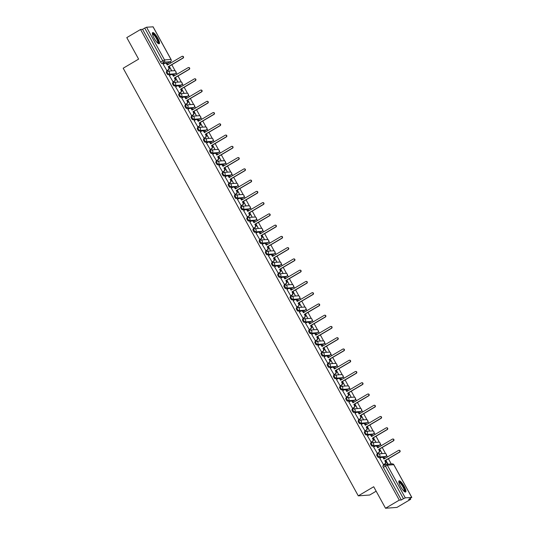 <?xml version="1.0" encoding="UTF-8"?>
<svg xmlns="http://www.w3.org/2000/svg" width="535" height="535" viewBox="0 0 535 535"><rect width="100%" height="100%" fill="white"/><g stroke="black" fill="none" stroke-linecap="round" stroke-linejoin="round"><path stroke-width="0.8" d="M377.483 454.155L376.807 454.556A1.658 0.415 59.4 0 0 376.76 454.569A1.658 0.415 59.4 0 0 377.148 456.027A1.658 0.415 59.4 0 0 378.399 457.438L379.161 456.99A1.658 0.415 -120.6 0 1 377.911 455.579A1.658 0.415 -120.6 0 1 377.523 454.121A1.658 0.415 -120.6 0 1 377.57 454.101A1.658 1.592 85.8 0 1 379.75 454.73A1.658 1.592 -94.2 0 1 379.161 456.99L385.608 456.522A1.658 1.592 -94.2 0 0 384.698 453.419A1.658 1.658 0 0 1 385.661 456.502A1.658 0.415 -120.6 0 1 385.608 456.522L384.852 456.97L378.399 457.438M371.297 442.9L370.621 443.294A1.658 0.415 59.4 0 0 370.574 443.308A1.658 0.415 59.4 0 0 370.962 444.772A1.658 0.415 59.4 0 0 372.206 446.183L372.969 445.735A1.658 0.415 -120.6 0 1 371.718 444.324A1.658 0.415 -120.6 0 1 371.33 442.86A1.658 0.415 -120.6 0 1 371.384 442.846A1.658 1.592 85.8 0 1 373.557 443.475A1.658 1.592 -94.2 0 1 372.969 445.735L379.422 445.26A1.658 1.592 -94.2 0 0 378.506 442.164A1.658 1.658 0 0 1 379.469 445.247A1.658 0.415 -120.6 0 1 379.422 445.26L378.66 445.708L372.206 446.183M365.104 431.638L364.435 432.039A1.658 0.415 59.4 0 0 364.382 432.053A1.658 0.415 59.4 0 0 364.77 433.517A1.658 0.415 59.4 0 0 366.02 434.922L366.783 434.473A1.658 0.415 -120.6 0 1 365.532 433.062A1.658 0.415 -120.6 0 1 365.144 431.605A1.658 0.415 -120.6 0 1 365.191 431.591A1.658 1.592 85.8 0 1 367.371 432.213A1.658 1.592 -94.2 0 1 366.783 434.473L373.236 434.005A1.658 1.592 -94.2 0 0 372.32 430.909A1.658 1.658 0 0 1 373.283 433.992A1.658 0.415 -120.6 0 1 373.236 434.005L372.474 434.453L366.02 434.922M358.918 420.383L358.243 420.784A1.658 0.415 59.4 0 0 358.196 420.798A1.658 0.415 59.4 0 0 358.584 422.255A1.658 0.415 59.4 0 0 359.834 423.666L360.59 423.218A1.658 0.415 -120.6 0 1 359.339 421.807A1.658 0.415 -120.6 0 1 358.958 420.349A1.658 0.415 -120.6 0 1 359.005 420.329A1.658 1.592 85.8 0 1 361.185 420.958A1.658 1.592 -94.2 0 1 360.59 423.218L367.043 422.75A1.658 1.592 -94.2 0 0 366.127 419.647A1.658 1.658 0 0 1 367.097 422.73A1.658 0.415 -120.6 0 1 367.043 422.75L366.281 423.198L359.834 423.666M352.732 409.128L352.057 409.522A1.658 0.415 59.4 0 0 352.003 409.536A1.658 0.415 59.4 0 0 352.391 411A1.658 0.415 59.4 0 0 353.642 412.411L354.404 411.963A1.658 0.415 -120.6 0 1 353.154 410.552A1.658 0.415 -120.6 0 1 352.766 409.088A1.658 0.415 -120.6 0 1 352.819 409.074A1.658 1.592 85.8 0 1 354.993 409.703A1.658 1.592 -94.2 0 1 354.404 411.963L360.858 411.489A1.658 1.592 -94.2 0 0 359.941 408.392A1.658 1.658 0 0 1 360.904 411.475A1.658 0.415 -120.6 0 1 360.858 411.489L360.095 411.943L353.642 412.411M346.54 397.866L345.864 398.267A1.658 0.415 59.4 0 0 345.817 398.281A1.658 0.415 59.4 0 0 346.205 399.745A1.658 0.415 59.4 0 0 347.456 401.15L348.211 400.702A1.658 0.415 -120.6 0 1 346.968 399.291A1.658 0.415 -120.6 0 1 346.58 397.833A1.658 0.415 -120.6 0 1 346.627 397.819A1.658 1.592 85.8 0 1 348.807 398.441A1.658 1.592 -94.2 0 1 348.211 400.702L354.665 400.233A1.658 1.592 -94.2 0 0 353.755 397.137A1.658 1.658 0 0 1 354.718 400.22A1.658 0.415 -120.6 0 1 354.665 400.233L353.903 400.682L347.456 401.15M340.354 386.611L339.678 387.012A1.658 0.415 59.4 0 0 339.631 387.026A1.658 0.415 59.4 0 0 340.013 388.484A1.658 0.415 59.4 0 0 341.263 389.895L342.025 389.447A1.658 0.415 -120.6 0 1 340.775 388.035A1.658 0.415 -120.6 0 1 340.387 386.578A1.658 0.415 -120.6 0 1 340.441 386.558A1.658 1.592 85.8 0 1 342.614 387.186A1.658 1.592 -94.2 0 1 342.025 389.447L348.479 388.978A1.658 1.592 -94.2 0 0 347.563 385.875A1.658 1.658 0 0 1 348.526 388.958A1.658 0.415 -120.6 0 1 348.479 388.978L347.717 389.427L341.263 389.895M334.161 375.356L333.492 375.751A1.658 0.415 59.4 0 0 333.439 375.764A1.658 0.415 59.4 0 0 333.827 377.228A1.658 0.415 59.4 0 0 335.077 378.64L335.84 378.191A1.658 0.415 -120.6 0 1 334.589 376.78A1.658 0.415 -120.6 0 1 334.201 375.316A1.658 0.415 -120.6 0 1 334.248 375.303A1.658 1.592 85.8 0 1 336.428 375.931A1.658 1.592 -94.2 0 1 335.84 378.191L342.286 377.717A1.658 1.592 -94.2 0 0 341.377 374.62A1.658 1.658 0 0 1 342.34 377.703A1.658 0.415 -120.6 0 1 342.286 377.717L341.531 378.171L335.077 378.64M327.975 364.094L327.3 364.495A1.658 0.415 59.4 0 0 327.253 364.509A1.658 0.415 59.4 0 0 327.641 365.973A1.658 0.415 59.4 0 0 328.885 367.385L329.647 366.93A1.658 0.415 -120.6 0 1 328.396 365.519A1.658 0.415 -120.6 0 1 328.008 364.061A1.658 0.415 -120.6 0 1 328.062 364.047A1.658 1.592 85.8 0 1 330.235 364.669A1.658 1.592 -94.2 0 1 329.647 366.93L336.1 366.462A1.658 1.592 -94.2 0 0 335.184 363.365A1.658 1.658 0 0 1 336.147 366.448A1.658 0.415 -120.6 0 1 336.1 366.462L335.338 366.91L328.885 367.385M321.782 352.839L321.114 353.24A1.658 0.415 59.4 0 0 321.06 353.254A1.658 0.415 59.4 0 0 321.448 354.712A1.658 0.415 59.4 0 0 322.699 356.123L323.461 355.675A1.658 0.415 -120.6 0 1 322.21 354.264A1.658 0.415 -120.6 0 1 321.823 352.806A1.658 0.415 -120.6 0 1 321.876 352.786A1.658 1.592 85.8 0 1 324.049 353.414A1.658 1.592 -94.2 0 1 323.461 355.675L329.914 355.207A1.658 1.592 -94.2 0 0 328.998 352.11A1.658 1.658 0 0 1 329.961 355.186A1.658 0.415 -120.6 0 1 329.914 355.207L329.152 355.655L322.699 356.123M315.596 341.584L314.921 341.979A1.658 0.415 59.4 0 0 314.874 341.992A1.658 0.415 59.4 0 0 315.262 343.457A1.658 0.415 59.4 0 0 316.513 344.868L317.268 344.42A1.658 0.415 -120.6 0 1 316.024 343.009A1.658 0.415 -120.6 0 1 315.637 341.544A1.658 0.415 -120.6 0 1 315.683 341.531A1.658 1.592 85.8 0 1 317.864 342.159A1.658 1.592 -94.2 0 1 317.268 344.42L323.722 343.945A1.658 1.592 -94.2 0 0 322.812 340.849A1.658 1.658 0 0 1 323.775 343.931A1.658 0.415 -120.6 0 1 323.722 343.945L322.959 344.4L316.513 344.868M309.411 330.322L308.735 330.724A1.658 0.415 59.4 0 0 308.682 330.737A1.658 0.415 59.4 0 0 309.07 332.202A1.658 0.415 59.4 0 0 310.32 333.613L311.082 333.158A1.658 0.415 -120.6 0 1 309.832 331.753A1.658 0.415 -120.6 0 1 309.444 330.289A1.658 0.415 -120.6 0 1 309.498 330.276A1.658 1.592 85.8 0 1 311.671 330.897A1.658 1.592 -94.2 0 1 311.082 333.158L317.536 332.69A1.658 1.592 -94.2 0 0 316.62 329.593A1.658 1.658 0 0 1 317.583 332.676A1.658 0.415 -120.6 0 1 317.536 332.69L316.773 333.138L310.32 333.613M303.218 319.067L302.542 319.469A1.658 0.415 59.4 0 0 302.496 319.482A1.658 0.415 59.4 0 0 302.884 320.94A1.658 0.415 59.4 0 0 304.134 322.351L304.897 321.903A1.658 0.415 -120.6 0 1 303.646 320.492A1.658 0.415 -120.6 0 1 303.258 319.034A1.658 0.415 -120.6 0 1 303.305 319.014A1.658 1.592 85.8 0 1 305.485 319.642A1.658 1.592 -94.2 0 1 304.897 321.903L311.343 321.435A1.658 1.592 -94.2 0 0 310.434 318.338A1.658 1.658 0 0 1 311.397 321.415A1.658 0.415 -120.6 0 1 311.343 321.435L310.588 321.883L304.134 322.351M297.032 307.812L296.357 308.207A1.658 0.415 59.4 0 0 296.31 308.22A1.658 0.415 59.4 0 0 296.698 309.685A1.658 0.415 59.4 0 0 297.941 311.096L298.704 310.648A1.658 0.415 -120.6 0 1 297.453 309.237A1.658 0.415 -120.6 0 1 297.065 307.772A1.658 0.415 -120.6 0 1 297.119 307.759A1.658 1.592 85.8 0 1 299.292 308.387A1.658 1.592 -94.2 0 1 298.704 310.648L305.157 310.173A1.658 1.592 -94.2 0 0 304.241 307.077A1.658 1.658 0 0 1 305.204 310.16A1.658 0.415 -120.6 0 1 305.157 310.173L304.395 310.628L297.941 311.096M290.839 296.55L290.171 296.952A1.658 0.415 59.4 0 0 290.117 296.965A1.658 0.415 59.4 0 0 290.505 298.43A1.658 0.415 59.4 0 0 291.756 299.841L292.518 299.386A1.658 0.415 -120.6 0 1 291.267 297.982A1.658 0.415 -120.6 0 1 290.879 296.517A1.658 0.415 -120.6 0 1 290.926 296.504A1.658 1.592 85.8 0 1 293.106 297.126A1.658 1.592 -94.2 0 1 292.518 299.386L298.971 298.918A1.658 1.592 -94.2 0 0 298.055 295.822A1.658 1.658 0 0 1 299.018 298.904A1.658 0.415 -120.6 0 1 298.971 298.918L298.209 299.366L291.756 299.841M284.653 285.295L283.978 285.697A1.658 0.415 59.4 0 0 283.931 285.71A1.658 0.415 59.4 0 0 284.319 287.168A1.658 0.415 59.4 0 0 285.57 288.579L286.325 288.131A1.658 0.415 -120.6 0 1 285.075 286.72A1.658 0.415 -120.6 0 1 284.694 285.262A1.658 0.415 -120.6 0 1 284.74 285.242A1.658 1.592 85.8 0 1 286.921 285.871A1.658 1.592 -94.2 0 1 286.325 288.131L292.779 287.663A1.658 1.592 -94.2 0 0 291.863 284.566A1.658 1.658 0 0 1 292.832 287.649A1.658 0.415 -120.6 0 1 292.779 287.663L292.016 288.111L285.57 288.579M278.467 274.04L277.792 274.435A1.658 0.415 59.4 0 0 277.739 274.455A1.658 0.415 59.4 0 0 278.126 275.913A1.658 0.415 59.4 0 0 279.377 277.324L280.139 276.876A1.658 0.415 -120.6 0 1 278.889 275.465A1.658 0.415 -120.6 0 1 278.501 274A1.658 0.415 -120.6 0 1 278.554 273.987A1.658 1.592 85.8 0 1 280.728 274.615A1.658 1.592 -94.2 0 1 280.139 276.876L286.593 276.401A1.658 1.592 -94.2 0 0 285.677 273.305A1.658 1.658 0 0 1 286.64 276.388A1.658 0.415 -120.6 0 1 286.593 276.401L285.83 276.856L279.377 277.324M272.275 262.779L271.599 263.18A1.658 0.415 59.4 0 0 271.553 263.193A1.658 0.415 59.4 0 0 271.94 264.658A1.658 0.415 59.4 0 0 273.191 266.069L273.947 265.614A1.658 0.415 -120.6 0 1 272.703 264.21A1.658 0.415 -120.6 0 1 272.315 262.745A1.658 0.415 -120.6 0 1 272.362 262.732A1.658 1.592 85.8 0 1 274.542 263.354A1.658 1.592 -94.2 0 1 273.947 265.614L280.4 265.146A1.658 1.592 -94.2 0 0 279.491 262.05A1.658 1.658 0 0 1 280.454 265.133A1.658 0.415 -120.6 0 1 280.4 265.146L279.644 265.594L273.191 266.069M266.089 251.524L265.413 251.925A1.658 0.415 59.4 0 0 265.367 251.938A1.658 0.415 59.4 0 0 265.748 253.396A1.658 0.415 59.4 0 0 266.998 254.807L267.761 254.359A1.658 0.415 -120.6 0 1 266.51 252.948A1.658 0.415 -120.6 0 1 266.122 251.49A1.658 0.415 -120.6 0 1 266.176 251.47A1.658 1.592 85.8 0 1 268.349 252.099A1.658 1.592 -94.2 0 1 267.761 254.359L274.214 253.891A1.658 1.592 -94.2 0 0 273.298 250.795A1.658 1.658 0 0 1 274.261 253.878A1.658 0.415 -120.6 0 1 274.214 253.891L273.452 254.339L266.998 254.807M259.896 240.268L259.228 240.663A1.658 0.415 59.4 0 0 259.174 240.683A1.658 0.415 59.4 0 0 259.562 242.141A1.658 0.415 59.4 0 0 260.812 243.552L261.575 243.104A1.658 0.415 -120.6 0 1 260.324 241.693A1.658 0.415 -120.6 0 1 259.936 240.228A1.658 0.415 -120.6 0 1 259.983 240.215A1.658 1.592 85.8 0 1 262.163 240.844A1.658 1.592 -94.2 0 1 261.575 243.104L268.022 242.629A1.658 1.592 -94.2 0 0 267.112 239.533A1.658 1.658 0 0 1 268.075 242.616A1.658 0.415 -120.6 0 1 268.022 242.629L267.266 243.084L260.812 243.552M253.71 229.007L253.035 229.408A1.658 0.415 59.4 0 0 252.988 229.421A1.658 0.415 59.4 0 0 253.376 230.886A1.658 0.415 59.4 0 0 254.62 232.297L255.382 231.842A1.658 0.415 -120.6 0 1 254.132 230.438A1.658 0.415 -120.6 0 1 253.744 228.973A1.658 0.415 -120.6 0 1 253.797 228.96A1.658 1.592 85.8 0 1 255.971 229.582A1.658 1.592 -94.2 0 1 255.382 231.842L261.836 231.374A1.658 1.592 -94.2 0 0 260.92 228.278A1.658 1.658 0 0 1 261.882 231.361A1.658 0.415 -120.6 0 1 261.836 231.374L261.073 231.822L254.62 232.297M247.518 217.752L246.849 218.153A1.658 0.415 59.4 0 0 246.796 218.166A1.658 0.415 59.4 0 0 247.183 219.624A1.658 0.415 59.4 0 0 248.434 221.035L249.196 220.587A1.658 0.415 -120.6 0 1 247.946 219.176A1.658 0.415 -120.6 0 1 247.558 217.718A1.658 0.415 -120.6 0 1 247.611 217.698A1.658 1.592 85.8 0 1 249.785 218.327A1.658 1.592 -94.2 0 1 249.196 220.587L255.65 220.119A1.658 1.592 -94.2 0 0 254.734 217.023A1.658 1.658 0 0 1 255.697 220.106A1.658 0.415 -120.6 0 1 255.65 220.119L254.887 220.567L248.434 221.035M241.332 206.497L240.656 206.891A1.658 0.415 59.4 0 0 240.61 206.911A1.658 0.415 59.4 0 0 240.997 208.369A1.658 0.415 59.4 0 0 242.248 209.78L243.004 209.332A1.658 0.415 -120.6 0 1 241.76 207.921A1.658 0.415 -120.6 0 1 241.372 206.457A1.658 0.415 -120.6 0 1 241.419 206.443A1.658 1.592 85.8 0 1 243.599 207.072A1.658 1.592 -94.2 0 1 243.004 209.332L249.457 208.857A1.658 1.592 -94.2 0 0 248.548 205.761A1.658 1.658 0 0 1 249.511 208.844A1.658 0.415 -120.6 0 1 249.457 208.857L248.695 209.312L242.248 209.78M235.146 195.242L234.47 195.636A1.658 0.415 59.4 0 0 234.417 195.649A1.658 0.415 59.4 0 0 234.805 197.114A1.658 0.415 59.4 0 0 236.055 198.525L236.818 198.07A1.658 0.415 -120.6 0 1 235.567 196.666A1.658 0.415 -120.6 0 1 235.179 195.201A1.658 0.415 -120.6 0 1 235.233 195.188A1.658 1.592 85.8 0 1 237.406 195.81A1.658 1.592 -94.2 0 1 236.818 198.07L243.271 197.602A1.658 1.592 -94.2 0 0 242.355 194.506A1.658 1.658 0 0 1 243.318 197.589A1.658 0.415 -120.6 0 1 243.271 197.602L242.509 198.05L236.055 198.525M228.953 183.98L228.278 184.381A1.658 0.415 59.4 0 0 228.231 184.394A1.658 0.415 59.4 0 0 228.619 185.852A1.658 0.415 59.4 0 0 229.869 187.263L230.632 186.815A1.658 0.415 -120.6 0 1 229.381 185.404A1.658 0.415 -120.6 0 1 228.993 183.946A1.658 0.415 -120.6 0 1 229.04 183.926A1.658 1.592 85.8 0 1 231.22 184.555A1.658 1.592 -94.2 0 1 230.632 186.815L237.079 186.347A1.658 1.592 -94.2 0 0 236.169 183.251A1.658 1.658 0 0 1 237.132 186.334A1.658 0.415 -120.6 0 1 237.079 186.347L236.323 186.795L229.869 187.263M222.767 172.725L222.092 173.119A1.658 0.415 59.4 0 0 222.045 173.139A1.658 0.415 59.4 0 0 222.433 174.597A1.658 0.415 59.4 0 0 223.677 176.008L224.439 175.56A1.658 0.415 -120.6 0 1 223.189 174.149A1.658 0.415 -120.6 0 1 222.801 172.685A1.658 0.415 -120.6 0 1 222.854 172.671A1.658 1.592 85.8 0 1 225.028 173.3A1.658 1.592 -94.2 0 1 224.439 175.56L230.893 175.085A1.658 1.592 -94.2 0 0 229.976 171.989A1.658 1.658 0 0 1 230.939 175.072A1.658 0.415 -120.6 0 1 230.893 175.085L230.13 175.54L223.677 176.008M216.575 161.47L215.906 161.864A1.658 0.415 59.4 0 0 215.852 161.878A1.658 0.415 59.4 0 0 216.24 163.342A1.658 0.415 59.4 0 0 217.491 164.753L218.253 164.298A1.658 0.415 -120.6 0 1 217.003 162.894A1.658 0.415 -120.6 0 1 216.615 161.43A1.658 0.415 -120.6 0 1 216.662 161.416A1.658 1.592 85.8 0 1 218.842 162.045A1.658 1.592 -94.2 0 1 218.253 164.298L224.707 163.83A1.658 1.592 -94.2 0 0 223.79 160.734A1.658 1.658 0 0 1 224.753 163.817A1.658 0.415 -120.6 0 1 224.707 163.83L223.944 164.278L217.491 164.753M210.389 150.208L209.713 150.609A1.658 0.415 59.4 0 0 209.666 150.623A1.658 0.415 59.4 0 0 210.054 152.08A1.658 0.415 59.4 0 0 211.305 153.492L212.061 153.043A1.658 0.415 -120.6 0 1 210.81 151.632A1.658 0.415 -120.6 0 1 210.429 150.174A1.658 0.415 -120.6 0 1 210.476 150.161A1.658 1.592 85.8 0 1 212.656 150.783A1.658 1.592 -94.2 0 1 212.061 153.043L218.514 152.575A1.658 1.592 -94.2 0 0 217.598 149.479A1.658 1.658 0 0 1 218.568 152.562A1.658 0.415 -120.6 0 1 218.514 152.575L217.752 153.023L211.305 153.492M204.203 138.953L203.527 139.347A1.658 0.415 59.4 0 0 203.474 139.368A1.658 0.415 59.4 0 0 203.862 140.825A1.658 0.415 59.4 0 0 205.112 142.236L205.875 141.788A1.658 0.415 -120.6 0 1 204.624 140.377A1.658 0.415 -120.6 0 1 204.236 138.913A1.658 0.415 -120.6 0 1 204.29 138.899A1.658 1.592 85.8 0 1 206.463 139.528A1.658 1.592 -94.2 0 1 205.875 141.788L212.328 141.314A1.658 1.592 -94.2 0 0 211.412 138.217A1.658 1.658 0 0 1 212.375 141.3A1.658 0.415 -120.6 0 1 212.328 141.314L211.566 141.768L205.112 142.236M198.01 127.698L197.335 128.092A1.658 0.415 59.4 0 0 197.288 128.106A1.658 0.415 59.4 0 0 197.676 129.57A1.658 0.415 59.4 0 0 198.926 130.981L199.682 130.527A1.658 0.415 -120.6 0 1 198.438 129.122A1.658 0.415 -120.6 0 1 198.05 127.658A1.658 0.415 -120.6 0 1 198.097 127.644A1.658 1.592 85.8 0 1 200.277 128.273A1.658 1.592 -94.2 0 1 199.682 130.527L206.135 130.058A1.658 1.592 -94.2 0 0 205.226 126.962A1.658 1.658 0 0 1 206.189 130.045A1.658 0.415 -120.6 0 1 206.135 130.058L205.38 130.507L198.926 130.981M191.824 116.436L191.149 116.837A1.658 0.415 59.4 0 0 191.102 116.851A1.658 0.415 59.4 0 0 191.483 118.309A1.658 0.415 59.4 0 0 192.734 119.72L193.496 119.272A1.658 0.415 -120.6 0 1 192.246 117.861A1.658 0.415 -120.6 0 1 191.858 116.403A1.658 0.415 -120.6 0 1 191.911 116.389A1.658 1.592 85.8 0 1 194.085 117.011A1.658 1.592 -94.2 0 1 193.496 119.272L199.95 118.803A1.658 1.592 -94.2 0 0 199.033 115.707A1.658 1.658 0 0 1 199.996 118.79A1.658 0.415 -120.6 0 1 199.95 118.803L199.187 119.251L192.734 119.72M185.632 105.181L184.963 105.576A1.658 0.415 59.4 0 0 184.909 105.596A1.658 0.415 59.4 0 0 185.297 107.053A1.658 0.415 59.4 0 0 186.548 108.465L187.31 108.016A1.658 0.415 -120.6 0 1 186.06 106.605A1.658 0.415 -120.6 0 1 185.672 105.141A1.658 0.415 -120.6 0 1 185.719 105.127A1.658 1.592 85.8 0 1 187.899 105.756A1.658 1.592 -94.2 0 1 187.31 108.016L193.757 107.548A1.658 1.592 -94.2 0 0 192.847 104.445A1.658 1.658 0 0 1 193.81 107.528A1.658 0.415 -120.6 0 1 193.757 107.548L193.001 107.996L186.548 108.465M179.446 93.926L178.77 94.32A1.658 0.415 59.4 0 0 178.723 94.334A1.658 0.415 59.4 0 0 179.111 95.798A1.658 0.415 59.4 0 0 180.355 97.21L181.118 96.761A1.658 0.415 -120.6 0 1 179.867 95.35A1.658 0.415 -120.6 0 1 179.479 93.886A1.658 0.415 -120.6 0 1 179.533 93.872A1.658 1.592 85.8 0 1 181.706 94.501A1.658 1.592 -94.2 0 1 181.118 96.761L187.571 96.287A1.658 1.592 -94.2 0 0 186.655 93.19A1.658 1.658 0 0 1 187.618 96.273A1.658 0.415 -120.6 0 1 187.571 96.287L186.809 96.735L180.355 97.21M173.253 82.664L172.584 83.065A1.658 0.415 59.4 0 0 172.531 83.079A1.658 0.415 59.4 0 0 172.919 84.543A1.658 0.415 59.4 0 0 174.169 85.948L174.932 85.5A1.658 0.415 -120.6 0 1 173.681 84.089A1.658 0.415 -120.6 0 1 173.293 82.631A1.658 0.415 -120.6 0 1 173.347 82.617A1.658 1.592 85.8 0 1 175.52 83.239A1.658 1.592 -94.2 0 1 174.932 85.5L181.385 85.032A1.658 1.592 -94.2 0 0 180.469 81.935A1.658 1.658 0 0 1 181.432 85.018A1.658 0.415 -120.6 0 1 181.385 85.032L180.623 85.48L174.169 85.948M167.067 71.409L166.392 71.804A1.658 0.415 59.4 0 0 166.345 71.824A1.658 0.415 59.4 0 0 166.733 73.282A1.658 0.415 59.4 0 0 167.983 74.693L168.739 74.245A1.658 0.415 -120.6 0 1 167.495 72.834A1.658 0.415 -120.6 0 1 167.107 71.369A1.658 0.415 -120.6 0 1 167.154 71.356A1.658 1.592 85.8 0 1 169.334 71.984A1.658 1.592 -94.2 0 1 168.739 74.245L175.192 73.776A1.658 1.592 -94.2 0 0 174.283 70.674A1.658 1.658 0 0 1 175.246 73.756A1.658 0.415 -120.6 0 1 175.192 73.776L174.43 74.225L167.983 74.693M157.711 38.038A6.467 1.612 59.4 0 0 152.642 32.602A6.467 1.612 59.4 0 0 154.154 38.299A6.467 1.612 59.4 0 0 159.216 43.743A6.467 1.612 59.4 0 0 157.711 38.038M404.146 486.308A6.467 1.612 59.4 0 0 399.077 480.871A6.467 1.612 59.4 0 0 400.588 486.569A6.467 1.612 59.4 0 0 405.657 492.013A6.467 1.612 59.4 0 0 404.146 486.308M385.528 508.25L373.704 486.743L358.276 495.851L123.184 68.219L138.612 59.117L126.788 37.611L140.551 29.485L399.291 500.125L385.528 508.25L396.923 507.421L410.693 499.289L410.258 498.506M391.252 463.939L388.397 458.742M387.42 456.97L386.471 455.231M385.568 453.6L382.211 447.487M381.234 445.708L380.278 443.976M379.382 442.338L376.018 436.232M375.042 434.453L374.092 432.721M373.189 431.083L369.832 424.971M368.856 423.198L367.899 421.46M367.003 419.828L363.646 413.715M362.67 411.937L361.713 410.205M360.817 408.566L357.454 402.46M356.477 400.682L355.528 398.949M354.625 397.311L351.268 391.199M350.291 389.427L349.335 387.688M348.439 386.056L345.075 379.944M344.099 378.165L343.149 376.433M342.246 374.794L338.889 368.689M337.913 366.91L336.956 365.178M336.06 363.539L332.696 357.427M331.727 355.655L330.77 353.916M329.868 352.284L326.51 346.172M325.534 344.393L324.578 342.661M323.682 341.029L320.325 334.917M319.348 333.138L318.392 331.406M317.496 329.767L314.132 323.655M313.156 321.883L312.206 320.144M311.303 318.512L307.946 312.4M306.97 310.621L306.013 308.889M305.117 307.257L301.753 301.145M300.777 299.366L299.827 297.634M298.925 295.995L295.567 289.883M294.591 288.111L293.635 286.372M292.739 284.74L289.382 278.628M288.405 276.856L287.449 275.117M286.553 273.485L283.189 267.373M282.212 265.594L281.263 263.862M280.36 262.224L277.003 256.111M276.027 254.339L275.07 252.6M274.174 250.968L270.81 244.856M269.834 243.084L268.884 241.345M267.981 239.713L264.624 233.601M263.648 231.822L262.692 230.09M261.796 228.452L258.432 222.339M257.462 220.567L256.506 218.828M255.603 217.197L252.246 211.084M251.269 209.312L250.313 207.573M249.417 205.942L246.06 199.829M245.083 198.05L244.127 196.318M243.231 194.68L239.867 188.567M238.891 186.795L237.941 185.056M237.038 183.425L233.681 177.312M232.705 175.54L231.749 173.801M230.852 172.17L227.489 166.057M226.512 164.278L225.563 162.546M224.66 160.908L221.303 154.796M220.326 153.023L219.37 151.285M218.474 149.653L215.117 143.54M214.14 141.768L213.184 140.03M212.288 138.398L208.924 132.285M207.948 130.507L206.998 128.774M206.095 127.136L202.738 121.024M201.762 119.251L200.806 117.513M199.909 115.881L196.546 109.769M195.569 107.996L194.62 106.258M193.717 104.626L190.36 98.514M189.383 96.735L188.427 95.003M187.531 93.364L184.167 87.252M183.197 85.48L182.241 83.748M181.338 82.109L177.981 75.997M177.005 74.225L176.048 72.486M175.152 70.854L171.795 64.742M170.819 62.963L170.19 61.833M376.152 491.197L369.678 495.022L358.276 495.851M410.693 499.289L408.673 499.436L411.743 497.389L405.289 497.858L403.45 498.707L385.481 466.018A1.658 0.415 -120.6 0 1 385.093 464.561A1.658 0.415 -120.6 0 1 385.146 464.547A1.658 1.592 -94.2 0 1 385.815 464.333A1.658 1.658 0 0 0 385.093 464.561L382.946 465.824A1.658 0.415 -120.6 0 1 383 465.811L385.06 464.594M399.291 500.125L401.31 499.978L403.45 498.707M168.331 62.916A1.658 0.415 -120.6 0 1 168.291 62.949A1.658 0.415 -120.6 0 1 168.244 62.963L161.791 63.438L163.937 62.167A1.658 0.415 -120.6 0 1 162.687 60.763L144.718 28.067L146.557 27.218L153.057 26.837M144.718 28.067L142.571 29.338L140.551 29.485M163.195 64.307L166.974 70.74M168.973 66.407L171.554 70.453L169.241 66.246M174.457 75.729L173.902 75.375M174.176 75.214L173.828 75.241L174.183 75.89M169.388 75.569L173.159 82.002M175.159 77.662L177.747 81.715L175.433 77.501M180.643 86.984L180.094 86.63M180.362 86.476L180.021 86.496L180.375 87.145M175.574 86.824L179.345 93.257M181.352 88.917L183.933 92.97L181.619 88.763M186.829 98.246L186.28 97.892M186.548 97.731L186.207 97.758L186.561 98.4M181.766 98.079L185.538 104.512M187.538 100.179L190.119 104.225L187.805 100.018M193.021 109.501L192.473 109.147M192.74 108.986L192.399 109.013L192.754 109.662M187.952 109.341L191.724 115.774M193.73 111.434L196.312 115.486L193.998 111.273M199.207 120.756L198.659 120.402M198.926 120.248L198.585 120.268L198.94 120.917M194.145 120.596L197.917 127.029M199.916 122.689L202.498 126.742L200.184 122.535M205.4 132.011L204.851 131.663M205.119 131.503L204.778 131.53L205.132 132.172M200.331 131.851L204.102 138.284M206.109 133.951L208.69 137.997L206.376 133.79M211.586 143.273L211.037 142.919M211.305 142.758L210.964 142.785L211.318 143.433M206.517 143.112L210.288 149.546M212.295 145.206L214.876 149.258L212.562 145.045M217.778 154.528L217.223 154.174M217.498 154.02L217.15 154.04L217.504 154.689M212.709 154.368L216.481 160.801M218.481 156.461L221.062 160.513L218.755 156.307M223.964 165.783L223.416 165.435M223.684 165.275L223.342 165.302L223.697 165.944M218.895 165.623L222.667 172.056M224.673 167.722L227.255 171.768L224.941 167.562M230.15 177.045L229.602 176.69M229.869 176.53L229.528 176.557L229.883 177.205M225.088 176.884L228.86 183.311M230.859 178.978L233.441 183.03L231.127 178.817M236.343 188.3L235.795 187.946M236.062 187.792L235.721 187.812L236.075 188.46M231.274 188.139L235.046 194.573M237.052 190.233L239.633 194.285L237.319 190.079M242.529 199.555L241.98 199.207M242.248 199.047L241.907 199.073L242.261 199.715M237.46 199.394L241.238 205.828M243.238 201.494L245.819 205.54L243.505 201.334M248.721 210.817L248.166 210.462M248.441 210.302L248.093 210.329L248.447 210.971M243.652 210.656L247.424 217.083M249.424 212.749L252.012 216.802L249.698 212.589M254.907 222.072L254.359 221.717M254.627 221.564L254.285 221.584L254.64 222.232M249.838 221.911L253.61 228.345M255.616 224.004L258.198 228.057L255.884 223.851M261.093 233.327L260.545 232.979M260.812 232.819L260.471 232.845L260.826 233.487M256.031 233.166L259.803 239.6M261.802 235.266L264.384 239.312L262.07 235.106M267.286 244.589L266.738 244.234M267.005 244.074L266.664 244.1L267.018 244.742M262.217 244.428L265.989 250.855M267.995 246.521L270.576 250.567L268.262 246.361M273.472 255.844L272.924 255.489M273.191 255.335L272.85 255.355L273.204 256.004M268.409 255.683L272.181 262.117M274.181 257.776L276.762 261.829L274.448 257.623M279.665 267.099L279.116 266.751M279.384 266.59L279.043 266.617L279.397 267.259M274.595 266.938L278.367 273.372M280.373 269.038L282.955 273.084L280.641 268.878M285.85 278.361L285.302 278.006M285.57 277.846L285.229 277.872L285.583 278.514M280.781 278.193L284.553 284.627M286.559 280.293L289.141 284.339L286.827 280.133M292.043 289.616L291.488 289.261M291.762 289.107L291.414 289.127L291.769 289.776M286.974 289.455L290.746 295.888M292.745 291.548L295.327 295.601L293.019 291.394M298.229 300.871L297.681 300.523M297.948 300.362L297.607 300.389L297.962 301.031M293.16 300.71L296.932 307.143M298.938 302.81L301.519 306.856L299.205 302.649M304.415 312.132L303.867 311.778M304.134 311.617L303.793 311.644L304.147 312.286M299.353 311.965L303.124 318.399M305.124 314.065L307.705 318.111L305.391 313.905M310.608 323.387L310.059 323.033M310.327 322.879L309.986 322.899L310.34 323.548M305.538 323.227L309.31 329.66M311.316 325.32L313.898 329.373L311.584 325.166M316.794 334.642L316.245 334.295M316.513 334.134L316.172 334.161L316.526 334.803M311.724 334.482L315.503 340.915M317.502 336.582L320.084 340.628L317.77 336.421M322.986 345.904L322.431 345.55M322.705 345.389L322.358 345.416L322.712 346.058M317.917 345.737L321.689 352.17M323.688 347.837L326.276 351.883L323.963 347.676M329.172 357.159L328.624 356.805M328.891 356.651L328.55 356.671L328.905 357.32M324.103 356.999L327.875 363.432M329.881 359.092L332.462 363.145L330.148 358.938M335.358 368.414L334.81 368.067M335.077 367.906L334.736 367.933L335.091 368.575M330.296 368.254L334.067 374.687M336.067 370.354L338.648 374.4L336.334 370.193M341.551 379.676L341.002 379.322M341.27 379.161L340.929 379.188L341.283 379.83M336.482 379.509L340.253 385.942M342.26 381.609L344.841 385.655L342.527 381.448M347.737 390.931L347.188 390.577M347.456 390.423L347.115 390.443L347.469 391.092M342.674 390.771L346.446 397.204M348.445 392.864L351.027 396.916L348.713 392.703M353.929 402.186L353.381 401.838M353.648 401.678L353.307 401.705L353.662 402.347M348.86 402.026L352.632 408.459M354.638 404.126L357.219 408.172L354.906 403.965M360.115 413.448L359.567 413.094M359.834 412.933L359.493 412.96L359.848 413.602M355.046 413.281L358.818 419.714M360.824 415.381L363.405 419.427L361.092 415.22M366.308 424.703L365.753 424.349M366.027 424.195L365.679 424.215L366.034 424.864M361.239 424.543L365.01 430.976M367.01 426.636L369.591 430.688L367.284 426.475M372.494 435.958L371.945 435.61M372.213 435.45L371.872 435.477L372.226 436.119M367.425 435.798L371.196 442.231M373.203 437.897L375.784 441.943L373.47 437.737M378.68 447.22L378.131 446.865M378.399 446.705L378.058 446.732L378.412 447.374M373.617 447.053L377.389 453.486M379.389 449.153L381.97 453.198L379.656 448.992M384.872 458.475L384.324 458.12M384.591 457.967L384.25 457.987L384.605 458.635M379.803 458.314L383.575 464.748M168.264 64.474L167.716 64.12M167.983 63.959L167.642 63.986L167.997 64.628M388.002 464.173L385.849 460.247M401.31 499.978L383.334 467.289A1.658 0.415 -120.6 0 1 382.946 465.824M142.571 29.338L160.54 62.027A1.658 0.415 59.4 0 0 161.791 63.438M385.581 460.408L387.661 464.199M166.639 70.787L168.11 69.918A1.658 1.592 -94.2 0 0 168.699 67.657L168.478 66.694L168.993 67.637A1.658 1.592 85.8 0 1 168.405 69.898L166.88 70.794M168.184 66.721L182.809 58.081A0.956 0.916 -94.2 0 0 182.288 56.302A0.956 0.916 -94.2 0 0 181.9 56.422L167.268 65.056L166.753 64.12A1.658 1.592 -94.2 0 0 165.248 63.284L165.549 63.264A1.658 1.592 85.8 0 1 167.054 64.1L167.502 64.922M182.288 56.302L182.582 56.275A0.956 0.916 85.8 0 1 183.11 58.061L168.478 66.694M165.248 63.284A1.658 1.592 -94.2 0 0 164.579 63.491L163.108 64.36M172.825 82.042L174.296 81.173A1.658 1.592 -94.2 0 0 174.885 78.912L174.37 77.976L175.186 78.892A1.658 1.592 85.8 0 1 174.597 81.153L173.066 82.056M174.37 77.976L189.002 69.336A0.956 0.916 -94.2 0 0 188.474 67.557A0.956 0.916 -94.2 0 0 188.086 67.677L173.46 76.318L172.945 75.375A1.658 1.592 -94.2 0 0 171.441 74.539L171.735 74.519A1.658 1.592 85.8 0 1 173.24 75.355L173.694 76.177M188.474 67.557L188.775 67.537A0.956 0.916 85.8 0 1 189.296 69.316L174.671 77.956M171.441 74.539A1.658 1.592 -94.2 0 0 170.765 74.753L169.294 75.622M179.018 93.297L180.489 92.428A1.658 1.592 -94.2 0 0 181.077 90.168L180.562 89.231L181.372 90.148A1.658 1.592 85.8 0 1 180.783 92.408L179.258 93.311M180.562 89.231L195.188 80.598A0.956 0.916 -94.2 0 0 194.666 78.812A0.956 0.916 -94.2 0 0 194.279 78.933L179.646 87.573L179.131 86.637A1.658 1.592 -94.2 0 0 177.627 85.801L177.928 85.774A1.658 1.592 85.8 0 1 179.426 86.617L179.88 87.432M194.666 78.812L194.961 78.792A0.956 0.916 85.8 0 1 195.489 80.571L180.857 89.211M177.627 85.801A1.658 1.592 -94.2 0 0 176.958 86.008L175.487 86.877M152.395 33.812A5.597 1.391 -120.6 0 1 153.826 34.22A5.597 1.391 -120.6 0 1 157.571 39.67A5.597 1.391 -120.6 0 1 158.039 43.368M157.731 43.114A5.183 1.291 59.4 0 0 156.855 39.363A5.183 1.291 59.4 0 0 153.599 34.742A5.183 1.291 59.4 0 0 152.468 34.207M158.841 43.783A6.427 1.598 59.4 0 0 157.464 38.968A6.427 1.598 59.4 0 0 153.599 33.591A6.427 1.598 59.4 0 0 152.421 32.909M398.836 482.082A5.597 1.391 -120.6 0 1 400.267 482.49A5.597 1.391 -120.6 0 1 404.005 487.94A5.597 1.391 -120.6 0 1 404.48 491.638M404.166 491.384A5.183 1.291 59.4 0 0 403.296 487.632A5.183 1.291 59.4 0 0 400.033 483.011A5.183 1.291 59.4 0 0 398.903 482.476M405.283 492.053A6.427 1.598 59.4 0 0 403.898 487.238A6.427 1.598 59.4 0 0 400.033 481.861A6.427 1.598 59.4 0 0 398.856 481.179M185.204 104.559L186.675 103.69A1.658 1.592 -94.2 0 0 187.263 101.429L187.043 100.466L187.564 101.409A1.658 1.592 85.8 0 1 186.969 103.67L185.444 104.566M186.748 100.493L201.381 91.853A0.956 0.916 -94.2 0 0 200.852 90.074A0.956 0.916 -94.2 0 0 200.464 90.194L185.839 98.828L185.324 97.892A1.658 1.592 -94.2 0 0 183.819 97.056L184.114 97.036A1.658 1.592 85.8 0 1 185.618 97.872L186.066 98.694M200.852 90.074L201.147 90.047A0.956 0.916 85.8 0 1 201.675 91.833L187.043 100.466M183.819 97.056A1.658 1.592 -94.2 0 0 183.144 97.263L181.673 98.132M191.396 115.814L192.861 114.945A1.658 1.592 -94.2 0 0 193.456 112.684L193.235 111.728L193.75 112.664A1.658 1.592 85.8 0 1 193.162 114.925L191.637 115.827M192.941 111.748L207.567 103.108A0.956 0.916 -94.2 0 0 207.045 101.329A0.956 0.916 -94.2 0 0 206.657 101.449L192.025 110.09L191.51 109.147A1.658 1.592 -94.2 0 0 190.005 108.311L190.299 108.291A1.658 1.592 85.8 0 1 191.804 109.127L192.259 109.949M207.045 101.329L207.339 101.309A0.956 0.916 85.8 0 1 207.861 103.088L193.235 111.728M190.005 108.311A1.658 1.592 -94.2 0 0 189.33 108.525L187.865 109.394M197.582 127.069L199.053 126.2A1.658 1.592 -94.2 0 0 199.642 123.939L199.421 122.983L199.936 123.919A1.658 1.592 85.8 0 1 199.348 126.18L197.823 127.083M199.127 123.003L213.759 114.37A0.956 0.916 -94.2 0 0 213.231 112.584A0.956 0.916 -94.2 0 0 212.843 112.704L198.217 121.345L197.696 120.408A1.658 1.592 -94.2 0 0 196.198 119.573L196.492 119.546A1.658 1.592 85.8 0 1 197.997 120.388L198.445 121.204M213.231 112.584L213.525 112.564A0.956 0.916 85.8 0 1 214.053 114.343L199.421 122.983M196.198 119.573A1.658 1.592 -94.2 0 0 195.522 119.78L194.051 120.649M203.768 138.331L205.239 137.462A1.658 1.592 -94.2 0 0 205.828 135.201L205.614 134.238L206.129 135.181A1.658 1.592 85.8 0 1 205.54 137.441L204.016 138.338M205.313 134.265L219.945 125.625A0.956 0.916 -94.2 0 0 219.417 123.846A0.956 0.916 -94.2 0 0 219.029 123.966L204.403 132.6L203.888 131.663A1.658 1.592 -94.2 0 0 202.384 130.828L202.678 130.807A1.658 1.592 85.8 0 1 204.183 131.643L204.637 132.466M219.417 123.846L219.718 123.819A0.956 0.916 85.8 0 1 220.239 125.605L205.614 134.238M202.384 130.828A1.658 1.592 -94.2 0 0 201.708 131.035L200.237 131.904M209.961 149.586L211.432 148.717A1.658 1.592 -94.2 0 0 212.02 146.456L211.506 145.52L212.315 146.436A1.658 1.592 85.8 0 1 211.726 148.697L210.201 149.593M211.506 145.52L226.131 136.88A0.956 0.916 -94.2 0 0 225.609 135.101A0.956 0.916 -94.2 0 0 225.222 135.221L210.589 143.862L210.074 142.919A1.658 1.592 -94.2 0 0 208.57 142.083L208.871 142.063A1.658 1.592 85.8 0 1 210.375 142.898L210.823 143.721M225.609 135.101L225.904 135.081A0.956 0.916 85.8 0 1 226.432 136.86L211.8 145.5M208.57 142.083A1.658 1.592 -94.2 0 0 207.901 142.297L206.43 143.166M216.147 160.841L217.618 159.972A1.658 1.592 -94.2 0 0 218.206 157.711L217.691 156.775L218.507 157.691A1.658 1.592 85.8 0 1 217.912 159.952L216.387 160.854M217.691 156.775L232.324 148.142A0.956 0.916 -94.2 0 0 231.795 146.356A0.956 0.916 -94.2 0 0 231.408 146.476L216.782 155.117L216.267 154.18A1.658 1.592 -94.2 0 0 214.762 153.338L215.057 153.318A1.658 1.592 85.8 0 1 216.561 154.154L217.016 154.976M231.795 146.356L232.09 146.336A0.956 0.916 85.8 0 1 232.618 148.115L217.992 156.755M214.762 153.338A1.658 1.592 -94.2 0 0 214.087 153.552L212.616 154.421M222.339 172.103L223.811 171.233A1.658 1.592 -94.2 0 0 224.399 168.973L224.178 168.01L224.693 168.953A1.658 1.592 85.8 0 1 224.105 171.213L222.58 172.109M223.884 168.037L238.51 159.397A0.956 0.916 -94.2 0 0 237.988 157.618A0.956 0.916 -94.2 0 0 237.6 157.738L222.968 166.372L222.453 165.435A1.658 1.592 -94.2 0 0 220.948 164.599L221.243 164.579A1.658 1.592 85.8 0 1 222.747 165.415L223.202 166.238M237.988 157.618L238.282 157.591A0.956 0.916 85.8 0 1 238.804 159.376L224.178 168.01M220.948 164.599A1.658 1.592 -94.2 0 0 220.28 164.807L218.808 165.676M228.525 183.358L229.996 182.488A1.658 1.592 -94.2 0 0 230.585 180.228L230.364 179.272L230.879 180.208A1.658 1.592 85.8 0 1 230.291 182.468L228.766 183.365M230.07 179.292L244.702 170.652A0.956 0.916 -94.2 0 0 244.174 168.873A0.956 0.916 -94.2 0 0 243.786 168.993L229.161 177.633L228.639 176.69A1.658 1.592 -94.2 0 0 227.141 175.854L227.435 175.834A1.658 1.592 85.8 0 1 228.94 176.67L229.388 177.493M244.174 168.873L244.468 168.853A0.956 0.916 85.8 0 1 244.997 170.632L230.364 179.272M227.141 175.854A1.658 1.592 -94.2 0 0 226.465 176.068L224.994 176.938M234.711 194.613L236.182 193.744A1.658 1.592 -94.2 0 0 236.778 191.483L236.256 190.547L237.072 191.463A1.658 1.592 85.8 0 1 236.483 193.724L234.959 194.626M236.256 190.547L250.888 181.913A0.956 0.916 -94.2 0 0 250.36 180.128A0.956 0.916 -94.2 0 0 249.979 180.248L235.346 188.888L234.832 187.952A1.658 1.592 -94.2 0 0 233.327 187.11L233.621 187.089A1.658 1.592 85.8 0 1 235.126 187.925L235.581 188.748M250.36 180.128L250.661 180.108A0.956 0.916 85.8 0 1 251.183 181.887L236.557 190.527M233.327 187.11A1.658 1.592 -94.2 0 0 232.651 187.324L231.187 188.193M240.904 205.875L242.375 205.005A1.658 1.592 -94.2 0 0 242.964 202.745L242.449 201.802L243.258 202.725A1.658 1.592 85.8 0 1 242.669 204.979L241.145 205.881M242.449 201.802L257.074 193.168A0.956 0.916 -94.2 0 0 256.553 191.39A0.956 0.916 -94.2 0 0 256.165 191.51L241.532 200.143L241.017 199.207A1.658 1.592 -94.2 0 0 239.513 198.371L239.814 198.351A1.658 1.592 85.8 0 1 241.318 199.187L241.766 200.01M256.553 191.39L256.847 191.363A0.956 0.916 85.8 0 1 257.375 193.148L242.743 201.782M239.513 198.371A1.658 1.592 -94.2 0 0 238.844 198.579L237.373 199.448M247.09 217.13L248.561 216.26A1.658 1.592 -94.2 0 0 249.149 214L248.935 213.044L249.45 213.98A1.658 1.592 85.8 0 1 248.862 216.24L247.33 217.136M248.635 213.064L263.267 204.423A0.956 0.916 -94.2 0 0 262.738 202.645A0.956 0.916 -94.2 0 0 262.351 202.765L247.725 211.405L247.21 210.462A1.658 1.592 -94.2 0 0 245.705 209.626L246 209.606A1.658 1.592 85.8 0 1 247.504 210.442L247.959 211.265M262.738 202.645L263.039 202.625A0.956 0.916 85.8 0 1 263.561 204.403L248.935 213.044M245.705 209.626A1.658 1.592 -94.2 0 0 245.03 209.84L243.559 210.71M253.282 228.385L254.754 227.515A1.658 1.592 -94.2 0 0 255.342 225.255L255.121 224.299L255.636 225.235A1.658 1.592 85.8 0 1 255.048 227.495L253.523 228.398M254.827 224.319L269.453 215.685A0.956 0.916 -94.2 0 0 268.931 213.9A0.956 0.916 -94.2 0 0 268.543 214.02L253.911 222.66L253.396 221.724A1.658 1.592 -94.2 0 0 251.891 220.881L252.192 220.861A1.658 1.592 85.8 0 1 253.69 221.697L254.145 222.52M268.931 213.9L269.225 213.88A0.956 0.916 85.8 0 1 269.754 215.659L255.121 224.299M251.891 220.881A1.658 1.592 -94.2 0 0 251.223 221.095L249.751 221.965M259.468 239.647L260.94 238.777A1.658 1.592 -94.2 0 0 261.528 236.517L261.307 235.554L261.829 236.497A1.658 1.592 85.8 0 1 261.234 238.75L259.709 239.653M261.013 235.574L275.645 226.94A0.956 0.916 -94.2 0 0 275.117 225.161A0.956 0.916 -94.2 0 0 274.729 225.282L260.104 233.915L259.589 232.979A1.658 1.592 -94.2 0 0 258.084 232.143L258.378 232.123A1.658 1.592 85.8 0 1 259.883 232.959L260.331 233.782M275.117 225.161L275.411 225.135A0.956 0.916 85.8 0 1 275.94 226.92L261.307 235.554M258.084 232.143A1.658 1.592 -94.2 0 0 257.409 232.35L255.937 233.22M265.661 250.902L267.125 250.032A1.658 1.592 -94.2 0 0 267.721 247.772L267.5 246.816L268.015 247.752A1.658 1.592 85.8 0 1 267.426 250.012L265.902 250.908M267.206 246.836L281.831 238.195A0.956 0.916 -94.2 0 0 281.31 236.416A0.956 0.916 -94.2 0 0 280.922 236.537L266.29 245.177L265.775 244.234A1.658 1.592 -94.2 0 0 264.27 243.398L264.564 243.378A1.658 1.592 85.8 0 1 266.069 244.214L266.524 245.037M281.31 236.416L281.604 236.396A0.956 0.916 85.8 0 1 282.126 238.175L267.5 246.816M264.27 243.398A1.658 1.592 -94.2 0 0 263.594 243.612L262.13 244.475M271.847 262.157L273.318 261.287A1.658 1.592 -94.2 0 0 273.907 259.027L273.686 258.071L274.201 259.007A1.658 1.592 85.8 0 1 273.612 261.267L272.088 262.17M273.392 258.091L288.024 249.457A0.956 0.916 -94.2 0 0 287.496 247.672A0.956 0.916 -94.2 0 0 287.108 247.792L272.482 256.432L271.961 255.496A1.658 1.592 -94.2 0 0 270.463 254.653L270.757 254.633A1.658 1.592 85.8 0 1 272.262 255.469L272.71 256.292M287.496 247.672L287.79 247.651A0.956 0.916 85.8 0 1 288.318 249.43L273.686 258.071M270.463 254.653A1.658 1.592 -94.2 0 0 269.787 254.867L268.316 255.737M278.033 273.412L279.504 272.549A1.658 1.592 -94.2 0 0 280.093 270.289L279.578 269.346L280.393 270.262A1.658 1.592 85.8 0 1 279.805 272.522L278.28 273.425M279.578 269.346L294.21 260.712A0.956 0.916 -94.2 0 0 293.682 258.933A0.956 0.916 -94.2 0 0 293.294 259.054L278.668 267.687L278.153 266.751A1.658 1.592 -94.2 0 0 276.649 265.915L276.943 265.895A1.658 1.592 85.8 0 1 278.447 266.731L278.902 267.553M293.682 258.933L293.983 258.907A0.956 0.916 85.8 0 1 294.504 260.692L279.879 269.326M276.649 265.915A1.658 1.592 -94.2 0 0 275.973 266.122L274.502 266.992M284.225 284.673L285.697 283.804A1.658 1.592 -94.2 0 0 286.285 281.544L286.064 280.587L286.579 281.524A1.658 1.592 85.8 0 1 285.991 283.784L284.466 284.68M285.77 280.608L300.396 271.967A0.956 0.916 -94.2 0 0 299.874 270.188A0.956 0.916 -94.2 0 0 299.486 270.309L284.854 278.949L284.339 278.006A1.658 1.592 -94.2 0 0 282.834 277.17L283.135 277.15A1.658 1.592 85.8 0 1 284.64 277.986L285.088 278.809M299.874 270.188L300.168 270.168A0.956 0.916 85.8 0 1 300.697 271.947L286.064 280.587M282.834 277.17A1.658 1.592 -94.2 0 0 282.166 277.384L280.694 278.247M290.411 295.929L291.883 295.059A1.658 1.592 -94.2 0 0 292.471 292.799L292.257 291.842L292.772 292.779A1.658 1.592 85.8 0 1 292.177 295.039L290.652 295.942M291.956 291.863L306.588 283.222A0.956 0.916 -94.2 0 0 306.06 281.443A0.956 0.916 -94.2 0 0 305.672 281.564L291.047 290.204L290.532 289.268A1.658 1.592 -94.2 0 0 289.027 288.425L289.321 288.405A1.658 1.592 85.8 0 1 290.826 289.241L291.281 290.064M306.06 281.443L306.354 281.423A0.956 0.916 85.8 0 1 306.883 283.202L292.257 291.842M289.027 288.425A1.658 1.592 -94.2 0 0 288.352 288.639L286.88 289.509M296.604 307.184L298.075 306.321A1.658 1.592 -94.2 0 0 298.664 304.061L298.149 303.118L298.958 304.034A1.658 1.592 85.8 0 1 298.37 306.294L296.845 307.197M298.149 303.118L312.774 294.484A0.956 0.916 -94.2 0 0 312.253 292.698A0.956 0.916 -94.2 0 0 311.865 292.826L297.233 301.459L296.718 300.523A1.658 1.592 -94.2 0 0 295.213 299.687L295.507 299.667A1.658 1.592 85.8 0 1 297.012 300.503L297.467 301.325M312.253 292.698L312.547 292.678A0.956 0.916 85.8 0 1 313.069 294.464L298.443 303.098M295.213 299.687A1.658 1.592 -94.2 0 0 294.544 299.894L293.073 300.764M302.79 318.445L304.261 317.576A1.658 1.592 -94.2 0 0 304.85 315.316L304.629 314.359L305.144 315.296A1.658 1.592 85.8 0 1 304.555 317.556L303.031 318.452M304.335 314.379L318.967 305.739A0.956 0.916 -94.2 0 0 318.439 303.96A0.956 0.916 -94.2 0 0 318.051 304.081L303.425 312.721L302.904 311.778A1.658 1.592 -94.2 0 0 301.406 310.942L301.7 310.922A1.658 1.592 85.8 0 1 303.205 311.758L303.653 312.58M318.439 303.96L318.733 303.94A0.956 0.916 85.8 0 1 319.261 305.719L304.629 314.359M301.406 310.942A1.658 1.592 -94.2 0 0 300.73 311.156L299.259 312.019M308.976 329.7L310.447 328.831A1.658 1.592 -94.2 0 0 311.042 326.571L310.521 325.634L311.337 326.551A1.658 1.592 85.8 0 1 310.748 328.811L309.223 329.714M310.521 325.634L325.153 316.994A0.956 0.916 -94.2 0 0 324.625 315.215A0.956 0.916 -94.2 0 0 324.243 315.336L309.611 323.976L309.096 323.04A1.658 1.592 -94.2 0 0 307.592 322.197L307.886 322.177A1.658 1.592 85.8 0 1 309.39 323.013L309.845 323.835M324.625 315.215L324.926 315.195A0.956 0.916 85.8 0 1 325.447 316.974L310.822 325.614M307.592 322.197A1.658 1.592 -94.2 0 0 306.916 322.411L305.452 323.28M315.168 340.955L316.64 340.093A1.658 1.592 -94.2 0 0 317.228 337.832L316.713 336.889L317.522 337.806A1.658 1.592 85.8 0 1 316.934 340.066L315.409 340.969M316.713 336.889L331.339 328.256A0.956 0.916 -94.2 0 0 330.817 326.47A0.956 0.916 -94.2 0 0 330.429 326.597L315.797 335.231L315.282 334.295A1.658 1.592 -94.2 0 0 313.777 333.459L314.078 333.432A1.658 1.592 85.8 0 1 315.583 334.275L316.031 335.097M330.817 326.47L331.111 326.45A0.956 0.916 85.8 0 1 331.64 328.236L317.008 336.869M313.777 333.459A1.658 1.592 -94.2 0 0 313.109 333.666L311.637 334.535M321.354 352.217L322.826 351.348A1.658 1.592 -94.2 0 0 323.414 349.087L323.2 348.124L323.715 349.067A1.658 1.592 85.8 0 1 323.127 351.328L321.595 352.224M322.899 348.151L337.531 339.511A0.956 0.916 -94.2 0 0 337.003 337.732A0.956 0.916 -94.2 0 0 336.615 337.852L321.99 346.493L321.475 345.55A1.658 1.592 -94.2 0 0 319.97 344.714L320.264 344.694A1.658 1.592 85.8 0 1 321.769 345.53L322.224 346.352M337.003 337.732L337.304 337.712A0.956 0.916 85.8 0 1 337.826 339.491L323.2 348.124M319.97 344.714A1.658 1.592 -94.2 0 0 319.295 344.928L317.823 345.791M327.547 363.472L329.018 362.603A1.658 1.592 -94.2 0 0 329.607 360.343L329.092 359.406L329.901 360.322A1.658 1.592 85.8 0 1 329.313 362.583L327.788 363.486M329.092 359.406L343.717 350.766A0.956 0.916 -94.2 0 0 343.196 348.987A0.956 0.916 -94.2 0 0 342.808 349.108L328.176 357.748L327.661 356.812A1.658 1.592 -94.2 0 0 326.156 355.969L326.457 355.949A1.658 1.592 85.8 0 1 327.955 356.785L328.41 357.607M343.196 348.987L343.49 348.967A0.956 0.916 85.8 0 1 344.018 350.746L329.386 359.386M326.156 355.969A1.658 1.592 -94.2 0 0 325.487 356.183L324.016 357.052M333.733 374.727L335.204 373.865A1.658 1.592 -94.2 0 0 335.793 371.604L335.278 370.661L336.094 371.578A1.658 1.592 85.8 0 1 335.498 373.838L333.974 374.741M335.278 370.661L349.91 362.028A0.956 0.916 -94.2 0 0 349.382 360.242A0.956 0.916 -94.2 0 0 348.994 360.369L334.368 369.003L333.853 368.067A1.658 1.592 -94.2 0 0 332.349 367.231L332.643 367.204A1.658 1.592 85.8 0 1 334.148 368.047L334.596 368.869M349.382 360.242L349.676 360.222A0.956 0.916 85.8 0 1 350.204 362.008L335.572 370.641M332.349 367.231A1.658 1.592 -94.2 0 0 331.673 367.438L330.202 368.307M339.926 385.989L341.39 385.12A1.658 1.592 -94.2 0 0 341.985 382.859L341.765 381.896L342.28 382.839A1.658 1.592 85.8 0 1 341.691 385.1L340.166 385.996M341.47 381.923L356.096 373.283A0.956 0.916 -94.2 0 0 355.574 371.504A0.956 0.916 -94.2 0 0 355.186 371.624L340.554 380.265L340.039 379.322A1.658 1.592 -94.2 0 0 338.535 378.486L338.829 378.466A1.658 1.592 85.8 0 1 340.334 379.302L340.788 380.124M355.574 371.504L355.869 371.484A0.956 0.916 85.8 0 1 356.39 373.263L341.765 381.896M338.535 378.486A1.658 1.592 -94.2 0 0 337.859 378.7L336.395 379.562M346.112 397.244L347.583 396.375A1.658 1.592 -94.2 0 0 348.171 394.114L347.656 393.178L348.466 394.094A1.658 1.592 85.8 0 1 347.877 396.355L346.352 397.258M347.656 393.178L362.289 384.538A0.956 0.916 -94.2 0 0 361.76 382.759A0.956 0.916 -94.2 0 0 361.372 382.879L346.747 391.52L346.225 390.583A1.658 1.592 -94.2 0 0 344.721 389.741L345.021 389.721A1.658 1.592 85.8 0 1 346.526 390.557L346.974 391.379M361.76 382.759L362.055 382.739A0.956 0.916 85.8 0 1 362.583 384.518L347.951 393.158M344.721 389.741A1.658 1.592 -94.2 0 0 344.052 389.955L342.581 390.824M352.297 408.499L353.769 407.637A1.658 1.592 -94.2 0 0 354.357 405.376L353.842 404.433L354.658 405.349A1.658 1.592 85.8 0 1 354.07 407.61L352.545 408.513M353.842 404.433L368.475 395.8A0.956 0.916 -94.2 0 0 367.946 394.014A0.956 0.916 -94.2 0 0 367.558 394.141L352.933 402.775L352.418 401.838A1.658 1.592 -94.2 0 0 350.913 401.003L351.207 400.976A1.658 1.592 85.8 0 1 352.712 401.818L353.167 402.641M367.946 394.014L368.247 393.994A0.956 0.916 85.8 0 1 368.769 395.78L354.143 404.413M350.913 401.003A1.658 1.592 -94.2 0 0 350.238 401.21L348.766 402.079M358.49 419.761L359.961 418.892A1.658 1.592 -94.2 0 0 360.55 416.631L360.329 415.668L360.844 416.611A1.658 1.592 85.8 0 1 360.256 418.872L358.731 419.768M360.035 415.695L374.66 407.055A0.956 0.916 -94.2 0 0 374.139 405.276A0.956 0.916 -94.2 0 0 373.751 405.396L359.119 414.036L358.604 413.094A1.658 1.592 -94.2 0 0 357.099 412.258L357.4 412.238A1.658 1.592 85.8 0 1 358.905 413.073L359.353 413.896M374.139 405.276L374.433 405.256A0.956 0.916 85.8 0 1 374.961 407.035L360.329 415.668M357.099 412.258A1.658 1.592 -94.2 0 0 356.43 412.472L354.959 413.334M364.676 431.016L366.147 430.147A1.658 1.592 -94.2 0 0 366.736 427.886L366.221 426.95L367.037 427.866A1.658 1.592 85.8 0 1 366.442 430.127L364.917 431.029M366.221 426.95L380.853 418.31A0.956 0.916 -94.2 0 0 380.325 416.531A0.956 0.916 -94.2 0 0 379.937 416.651L365.311 425.292L364.796 424.355A1.658 1.592 -94.2 0 0 363.292 423.513L363.586 423.493A1.658 1.592 85.8 0 1 365.091 424.329L365.545 425.151M380.325 416.531L380.619 416.511A0.956 0.916 85.8 0 1 381.147 418.29L366.522 426.93M363.292 423.513A1.658 1.592 -94.2 0 0 362.616 423.727L361.145 424.596M370.869 442.271L372.34 441.408A1.658 1.592 -94.2 0 0 372.928 439.148L372.413 438.205L373.223 439.121A1.658 1.592 85.8 0 1 372.634 441.382L371.109 442.284M372.413 438.205L387.039 429.572A0.956 0.916 -94.2 0 0 386.517 427.786A0.956 0.916 -94.2 0 0 386.13 427.913L371.497 436.547L370.982 435.61A1.658 1.592 -94.2 0 0 369.478 434.774L369.772 434.748A1.658 1.592 85.8 0 1 371.277 435.59L371.731 436.413M386.517 427.786L386.812 427.766A0.956 0.916 85.8 0 1 387.333 429.545L372.708 438.185M369.478 434.774A1.658 1.592 -94.2 0 0 368.809 434.982L367.338 435.851M377.055 453.533L378.526 452.663A1.658 1.592 -94.2 0 0 379.114 450.403L378.894 449.44L379.409 450.383A1.658 1.592 85.8 0 1 378.82 452.643L377.295 453.54M378.599 449.467L393.232 440.827A0.956 0.916 -94.2 0 0 392.703 439.048A0.956 0.916 -94.2 0 0 392.315 439.168L377.69 447.802L377.168 446.865A1.658 1.592 -94.2 0 0 375.67 446.029L375.965 446.009A1.658 1.592 85.8 0 1 377.469 446.845L377.917 447.668M392.703 439.048L392.998 439.021A0.956 0.916 85.8 0 1 393.526 440.807L378.894 449.44M375.67 446.029A1.658 1.592 -94.2 0 0 374.995 446.243L373.524 447.106M383.241 464.788L384.712 463.919A1.658 1.592 -94.2 0 0 385.307 461.658L384.785 460.722L385.601 461.638A1.658 1.592 85.8 0 1 385.013 463.898L383.488 464.801M384.785 460.722L399.418 452.082A0.956 0.916 -94.2 0 0 398.889 450.303A0.956 0.916 -94.2 0 0 398.508 450.423L383.876 459.063L383.361 458.127A1.658 1.592 -94.2 0 0 381.856 457.285L382.151 457.264A1.658 1.592 85.8 0 1 383.655 458.1L384.11 458.923M398.889 450.303L399.19 450.283A0.956 0.916 85.8 0 1 399.712 452.062L385.086 460.702M381.856 457.285A1.658 1.592 -94.2 0 0 381.181 457.499L379.716 458.368M411.743 497.389L393.773 464.701L387.32 465.169L405.289 497.858M168.244 62.963L170.391 61.699L163.937 62.167A1.658 1.592 85.8 0 0 164.526 59.907L170.979 59.438L153.01 26.75M146.557 27.218L164.526 59.907L160.54 62.027M175.286 73.716A1.658 0.415 -120.6 0 1 175.246 73.756L174.484 74.204M181.472 84.971A1.658 0.415 -120.6 0 1 181.432 85.018L180.669 85.466M187.665 96.226A1.658 0.415 -120.6 0 1 187.618 96.273L186.862 96.721M193.851 107.488A1.658 0.415 -120.6 0 1 193.81 107.528L193.048 107.976M200.036 118.743A1.658 0.415 -120.6 0 1 199.996 118.79L199.241 119.238M206.229 129.998A1.658 0.415 -120.6 0 1 206.189 130.045L205.427 130.493M212.415 141.26A1.658 0.415 -120.6 0 1 212.375 141.3L211.613 141.748M218.608 152.515A1.658 0.415 -120.6 0 1 218.568 152.562L217.805 153.01M224.794 163.77A1.658 0.415 -120.6 0 1 224.753 163.817L223.991 164.265M230.986 175.032A1.658 0.415 -120.6 0 1 230.939 175.072L230.184 175.52M237.172 186.287A1.658 0.415 -120.6 0 1 237.132 186.334L236.37 186.782M243.358 197.542A1.658 0.415 -120.6 0 1 243.318 197.589L242.556 198.037M249.551 208.804A1.658 0.415 -120.6 0 1 249.511 208.844L248.748 209.292M255.737 220.059A1.658 0.415 -120.6 0 1 255.697 220.106L254.934 220.554M261.929 231.314A1.658 0.415 -120.6 0 1 261.882 231.361L261.127 231.809M268.115 242.576A1.658 0.415 -120.6 0 1 268.075 242.616L267.313 243.064M274.301 253.831A1.658 0.415 -120.6 0 1 274.261 253.878L273.505 254.326M280.494 265.086A1.658 0.415 -120.6 0 1 280.454 265.133L279.691 265.581M286.68 276.348A1.658 0.415 -120.6 0 1 286.64 276.388L285.877 276.836M292.872 287.603A1.658 0.415 -120.6 0 1 292.832 287.649L292.07 288.097M299.058 298.858A1.658 0.415 -120.6 0 1 299.018 298.904L298.256 299.353M305.251 310.119A1.658 0.415 -120.6 0 1 305.204 310.16L304.448 310.608M311.437 321.374A1.658 0.415 -120.6 0 1 311.397 321.415L310.634 321.869M317.623 332.63A1.658 0.415 -120.6 0 1 317.583 332.676L316.82 333.124M323.815 343.891A1.658 0.415 -120.6 0 1 323.775 343.931L323.013 344.38M330.001 355.146A1.658 0.415 -120.6 0 1 329.961 355.186L329.199 355.641M336.194 366.401A1.658 0.415 -120.6 0 1 336.147 366.448L335.391 366.896M342.38 377.663A1.658 0.415 -120.6 0 1 342.34 377.703L341.577 378.151M348.566 388.918A1.658 0.415 -120.6 0 1 348.526 388.958L347.77 389.413M354.758 400.173A1.658 0.415 -120.6 0 1 354.718 400.22L353.956 400.668M360.944 411.435A1.658 0.415 -120.6 0 1 360.904 411.475L360.142 411.923M367.137 422.69A1.658 0.415 -120.6 0 1 367.097 422.73L366.335 423.185M373.323 433.945A1.658 0.415 -120.6 0 1 373.283 433.992L372.52 434.44M379.516 445.207A1.658 0.415 -120.6 0 1 379.469 445.247L378.713 445.695M385.702 456.462A1.658 0.415 -120.6 0 1 385.661 456.502L384.899 456.957M170.478 61.639A1.658 0.415 -120.6 0 1 170.438 61.685A1.658 0.415 -120.6 0 1 170.391 61.699A1.658 1.592 85.8 0 0 170.979 59.438L171.026 59.525M383.334 467.289L387.32 465.169A1.658 1.592 -94.2 0 0 385.815 464.333L392.269 463.865A1.658 1.592 -94.2 0 1 393.773 464.701L393.82 464.788M376.76 454.569L377.523 454.121A1.658 1.658 0 0 1 378.245 453.894L384.698 453.419M370.574 443.308L371.33 442.86A1.658 1.658 0 0 1 372.052 442.632L378.506 442.164M364.382 432.053L365.144 431.605A1.658 1.658 0 0 1 365.866 431.377L372.32 430.909M358.196 420.798L358.958 420.349A1.658 1.658 0 0 1 359.68 420.122L366.127 419.647M352.003 409.536L352.766 409.088A1.658 1.658 0 0 1 353.488 408.86L359.941 408.392M345.817 398.281L346.58 397.833A1.658 1.658 0 0 1 347.302 397.605L353.755 397.137M339.631 387.026L340.387 386.578A1.658 1.658 0 0 1 341.109 386.35L347.563 385.875M333.439 375.764L334.201 375.316A1.658 1.658 0 0 1 334.923 375.088L341.377 374.62M327.253 364.509L328.008 364.061A1.658 1.658 0 0 1 328.737 363.833L335.184 363.365M321.06 353.254L321.823 352.806A1.658 1.658 0 0 1 322.545 352.578L328.998 352.11M314.874 341.992L315.637 341.544A1.658 1.658 0 0 1 316.359 341.323L322.812 340.849M308.682 330.737L309.444 330.289A1.658 1.658 0 0 1 310.166 330.062L316.62 329.593M302.496 319.482L303.258 319.034A1.658 1.658 0 0 1 303.98 318.806L310.434 318.338M296.31 308.22L297.065 307.772A1.658 1.658 0 0 1 297.788 307.551L304.241 307.077M290.117 296.965L290.879 296.517A1.658 1.658 0 0 1 291.602 296.29L298.055 295.822M283.931 285.71L284.694 285.262A1.658 1.658 0 0 1 285.416 285.035L291.863 284.566M277.739 274.455L278.501 274A1.658 1.658 0 0 1 279.223 273.78L285.677 273.305M271.553 263.193L272.315 262.745A1.658 1.658 0 0 1 273.037 262.518L279.491 262.05M265.367 251.938L266.122 251.49A1.658 1.658 0 0 1 266.845 251.263L273.298 250.795M259.174 240.683L259.936 240.228A1.658 1.658 0 0 1 260.659 240.008L267.112 239.533M252.988 229.421L253.744 228.973A1.658 1.658 0 0 1 254.473 228.746L260.92 228.278M246.796 218.166L247.558 217.718A1.658 1.658 0 0 1 248.28 217.491L254.734 217.023M240.61 206.911L241.372 206.457A1.658 1.658 0 0 1 242.094 206.236L248.548 205.761M234.417 195.649L235.179 195.201A1.658 1.658 0 0 1 235.902 194.974L242.355 194.506M228.231 184.394L228.993 183.946A1.658 1.658 0 0 1 229.716 183.719L236.169 183.251M222.045 173.139L222.801 172.685A1.658 1.658 0 0 1 223.523 172.464L229.976 171.989M215.852 161.878L216.615 161.43A1.658 1.658 0 0 1 217.337 161.202L223.79 160.734M209.666 150.623L210.429 150.174A1.658 1.658 0 0 1 211.151 149.947L217.598 149.479M203.474 139.368L204.236 138.913A1.658 1.658 0 0 1 204.958 138.692L211.412 138.217M197.288 128.106L198.05 127.658A1.658 1.658 0 0 1 198.773 127.43L205.226 126.962M191.102 116.851L191.858 116.403A1.658 1.658 0 0 1 192.58 116.175L199.033 115.707M184.909 105.596L185.672 105.141A1.658 1.658 0 0 1 186.394 104.92L192.847 104.445M178.723 94.334L179.479 93.886A1.658 1.658 0 0 1 180.208 93.658L186.655 93.19M172.531 83.079L173.293 82.631A1.658 1.658 0 0 1 174.015 82.403L180.469 81.935M166.345 71.824L167.107 71.369A1.658 1.658 0 0 1 167.829 71.148L174.283 70.674M168.291 62.949L170.438 61.685A1.658 1.658 0 0 0 171.046 59.459L153.077 26.77M411.816 497.41L393.84 464.721A1.658 1.658 0 0 0 392.269 463.865"/></g></svg>
